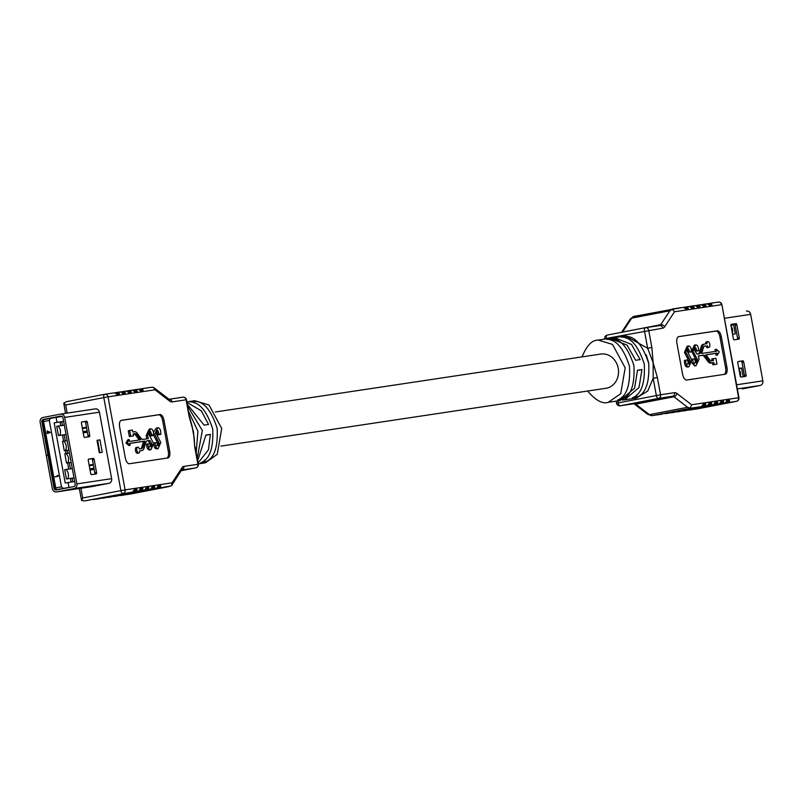 <?xml version="1.0" encoding="UTF-8"?>
<svg xmlns="http://www.w3.org/2000/svg" width="803" height="803" viewBox="0 0 803 803"><rect width="100%" height="100%" fill="white"/><g stroke="black" fill="none" stroke-linecap="round" stroke-linejoin="round"><path stroke-width="1.2" d="M730.931 324.984L733.591 324.593L735.297 333.887L732.547 334.299M738.81 368.416L741.56 367.995L743.156 376.727M731.091 325.586L733.591 324.593M732.687 334.279L732.597 333.777M739.061 368.989L741.56 367.995M646.144 354.655L648.473 362.233M746.559 311.042L746.429 311.062A4.035 3.553 81.5 0 1 750.644 314.354L762.85 380.843A4.035 3.553 81.5 0 1 760.09 385.48L742.534 388.873A4.035 3.553 81.5 0 1 742.273 388.913M738.158 361.541A1.265 0.602 79.1 0 0 738.138 361.551A1.265 0.602 79.1 0 0 737.786 362.876L740.175 375.894A1.265 0.602 79.1 0 0 740.998 377.049L745.736 376.336A1.265 0.602 79.1 0 0 745.746 376.336A1.265 0.602 79.1 0 0 746.097 375.011L743.708 361.982A1.265 0.602 79.1 0 0 742.885 360.838L738.128 361.551M738.901 339.127A1.265 0.602 79.1 0 0 738.911 339.127A1.265 0.602 79.1 0 0 739.262 337.802L736.873 324.773A1.265 0.602 79.1 0 0 736.06 323.629L731.322 324.332A1.265 0.602 79.1 0 0 731.312 324.342A1.265 0.602 79.1 0 0 730.961 325.667L733.35 338.685A1.265 0.602 79.1 0 0 734.173 339.84L738.901 339.127M744.2 376.567A1.265 0.602 79.1 0 0 744.381 375.342L741.992 362.314A1.265 0.602 79.1 0 0 741.169 361.169L737.967 361.651M737.375 339.358A1.265 0.602 79.1 0 0 737.545 338.133L735.157 325.105A1.265 0.602 79.1 0 0 734.343 323.96L731.142 324.442M612.267 338.123L614.486 337.621L631.519 344.457L640.121 359.624L635.685 360.286L627.083 345.129L610.039 338.294L598.195 340.07L612.498 344.407L625.196 367.874L620.709 393.721L608.283 402.303C602.551 404.22 595.665 400.456 587.645 391.021M625.647 335.955L647.66 348.271L653.15 362.755L653.17 378.293L647.74 391.011L636.377 398.087L624.553 399.864L639.017 387.538L641.938 369.551L637.502 370.213L634.581 388.2L620.097 400.536L608.283 402.303M582.105 356.873C586.602 345.822 591.751 340.261 597.542 340.181L598.195 340.07M622.305 400.035L624.533 399.864M622.044 399.392L617.607 400.065C626.481 396.652 630.435 385.4 629.482 366.309C623.61 348.161 615.931 339.157 606.456 339.298L610.892 338.635C620.368 338.495 628.046 347.498 633.918 365.646C634.872 384.737 630.917 395.989 622.044 399.392L621.652 397.224M636.839 397.174L632.403 397.836C641.276 394.434 645.231 383.182 644.267 364.09C638.395 345.942 630.726 336.939 621.251 337.079L625.688 336.407C635.163 336.276 642.832 345.28 648.704 363.418C649.667 382.509 645.712 393.761 636.839 397.174L636.438 394.996M694.766 365.947L691.774 362.635M694.605 363.217L696.091 359.905L691.614 351.302L694.284 345.17L695.649 344.909C697.506 344.909 698.51 346.836 698.66 350.7L697.024 350.941L695.699 347.779L694.605 350.449L697.084 354.153L699.242 353.832A5.912 2.8 -100.9 0 0 699.293 353.822A5.912 2.8 -100.9 0 0 700.848 351.965L699.483 352.226A5.912 2.8 -100.9 0 1 698.259 353.982M698.66 350.7L695.659 351.202L694.334 348.04M704.482 344.075L703.267 344.306A7.859 3.724 79.1 0 0 703.197 344.326A7.859 3.724 79.1 0 0 701.129 346.786L699.483 352.226M704.612 346.103L705.887 345.912A2.951 1.405 79.1 0 0 707.584 347.649L708.939 347.388A2.951 1.405 79.1 0 0 709.762 344.216A2.951 1.405 79.1 0 0 707.824 341.576A2.951 1.405 79.1 0 0 706.901 343.704L704.632 344.045A7.859 3.724 79.1 0 0 704.552 344.055A7.859 3.724 79.1 0 0 702.484 346.525L700.848 351.965M707.824 341.576L706.459 341.847A2.951 1.405 79.1 0 0 705.536 343.915M696.03 362.936L694.535 358.871L692.909 359.122L692.929 360.206C693.15 363.93 694.183 365.756 696.02 365.706L699.082 359.172L698.369 355.93L703.528 355.157A5.912 2.8 -100.9 0 1 705.717 356.452L709.21 361.119A7.859 3.724 79.1 0 0 712.12 362.836L713.837 362.585L714.198 364.522L716.969 364.1L715.905 358.289L713.134 358.7L713.486 360.637L711.769 360.898A5.912 2.8 -100.9 0 1 709.581 359.603L705.978 354.785L717.089 353.119L717.45 355.046L719.297 351.804L716.386 349.275L715.021 349.536L715.363 351.413M706.018 354.846L715.734 353.38L716.085 355.307L717.45 355.046M713.134 358.7L711.769 358.971L712.11 360.848M698.389 355.99L702.173 355.418A5.912 2.8 -100.9 0 1 704.361 356.713L707.855 361.38A7.859 3.724 79.1 0 0 710.765 363.107L712.482 362.846L712.833 364.783L716.969 364.1M687.609 367.021L687.509 367.041C685.672 367.091 684.638 365.265 684.417 361.551L684.397 360.457L687.388 359.945L688.884 364.02M687.458 364.291L688.934 360.979L684.467 352.376L687.127 346.244L688.492 345.983C690.349 345.983 691.353 347.92 691.503 351.774L689.877 352.015L688.542 348.853L687.448 351.523L691.925 360.246L688.864 366.78C687.027 366.83 686.003 365.004 685.772 361.28L685.762 360.196M691.503 351.774L688.512 352.276L687.177 349.114M724.196 374.389A6.304 2.991 79.1 0 0 725.621 367.854L719.93 336.848A6.304 2.991 79.1 0 0 715.834 331.087L678.354 336.718M683.253 307.469L685.682 306.997A3.152 2.78 -98.5 0 1 685.782 306.987L688.452 306.585A3.152 2.78 81.5 0 1 690.751 307.419L691.795 308.201L694.153 307.85L694.013 306.937A3.152 2.78 -98.5 0 0 691.604 306.114L689.165 306.585M695.087 305.692L697.516 305.22A3.152 2.78 -98.5 0 1 697.616 305.21L700.286 304.809A3.152 2.78 81.5 0 1 702.585 305.642L703.619 306.425L705.988 306.073L705.847 305.15A3.152 2.78 -98.5 0 0 703.438 304.337L700.999 304.809M682.66 410.955A3.152 2.78 -98.5 0 0 683.483 410.935L721.646 403.558A3.152 2.78 -98.5 0 0 723.603 401.901L723.403 400.958L721.024 401.309L720.341 402.383A3.152 2.78 81.5 0 1 718.394 404.05L715.724 404.451A3.152 2.78 -98.5 0 0 717.681 402.785L717.491 401.841L715.112 402.203L714.429 403.277A3.152 2.78 81.5 0 1 712.472 404.943L709.812 405.334A3.152 2.78 -98.5 0 0 711.769 403.678L711.568 402.735L709.2 403.086L708.507 404.17A3.152 2.78 81.5 0 1 706.56 405.826L703.9 406.228A3.152 2.78 -98.5 0 0 705.847 404.561L705.656 403.618L703.277 403.979L702.595 405.053A3.152 2.78 81.5 0 1 700.638 406.719L690.53 408.235L687.589 407.282L673.938 396.772L635.775 404.14L649.426 414.659L687.589 407.282M683.483 410.935L721.646 403.558M676.748 411.839A3.152 2.78 -98.5 0 0 677.571 411.829L715.724 404.451M677.571 411.829L718.394 404.05M670.826 412.732A3.152 2.78 -98.5 0 0 671.649 412.712L709.812 405.334M671.649 412.712L712.472 404.943M664.914 413.625A3.152 2.78 -98.5 0 0 665.737 413.605L703.9 406.228M665.737 413.605L706.56 405.826M690.53 408.235L652.367 415.613L700.638 406.719M706.921 303.915L709.35 303.444A3.152 2.78 -98.5 0 1 709.45 303.434L718.324 302.099A3.152 2.78 81.5 0 1 721.516 304.688L674.55 311.745L672.241 309.326L669.873 310.771L631.71 318.149L622.546 332.091L660.708 324.713L669.873 310.771M688.583 410.062A3.152 2.78 -98.5 0 0 689.396 410.042L727.558 402.674A3.152 2.78 -98.5 0 0 729.515 401.008L729.325 400.065L726.946 400.426M682.61 374.258A6.304 2.991 79.1 0 0 686.706 380.02L725.159 374.238A6.304 2.991 79.1 0 0 725.219 374.228A6.304 2.991 79.1 0 0 726.986 367.593L721.295 336.587A6.304 2.991 79.1 0 0 717.199 330.826L678.746 336.608A6.304 2.991 79.1 0 0 678.686 336.618A6.304 2.991 79.1 0 0 676.919 343.252L682.61 374.258M645.612 327.674L659.484 325.596A3.152 2.78 81.5 0 1 662.786 328.166L606.335 338.404A3.152 1.496 -100.9 0 1 607.219 335.092A3.152 1.496 -100.9 0 1 607.249 335.082L645.351 327.724A3.152 1.496 79.1 0 0 644.498 331.037L647.66 348.271L651.865 347.518L653.15 362.755L657.376 377.54L653.17 378.293L656.342 395.528A3.152 1.496 79.1 0 0 658.39 398.408L620.227 405.786L634.3 403.668L672.462 396.291L658.39 398.408A3.152 2.78 81.5 0 0 660.548 394.775L674.62 392.667A3.152 2.78 81.5 0 1 672.462 396.291A6.304 2.991 -100.9 0 1 673.938 396.772A3.152 2.449 127.6 0 0 676.829 393.38A9.455 4.487 79.1 0 0 674.62 392.667M599.61 354.243A17.345 15.267 81.5 0 1 600.112 354.133A17.345 15.267 81.5 0 1 600.664 354.043A17.345 15.267 81.5 0 1 618.33 368.918A17.345 15.267 81.5 0 1 605.813 388.341A17.345 15.267 81.5 0 1 604.749 388.451M726.936 400.426L726.263 401.5A3.152 2.78 81.5 0 1 724.306 403.156M703.639 304.307L706.098 303.935A3.152 2.78 81.5 0 1 708.507 304.759L709.541 305.541L711.91 305.18L711.759 304.267A3.152 2.78 -98.5 0 0 709.45 303.434M711.91 305.18L711.759 304.267L708.617 304.869M705.988 306.073L705.847 305.15L702.705 305.762M697.717 305.19L700.176 304.829A3.152 2.78 81.5 0 1 700.286 304.809M691.805 306.084L694.264 305.712A3.152 2.78 81.5 0 1 696.673 306.535L697.707 307.318L700.075 306.957L699.925 306.043A3.152 2.78 -98.5 0 0 697.616 305.21M700.075 306.957L699.925 306.043L696.783 306.646M694.153 307.85L694.013 306.937L690.871 307.539M685.882 306.967L688.352 306.605A3.152 2.78 81.5 0 1 688.452 306.585M672.241 309.326L634.039 316.402A12.617 5.982 79.1 0 0 631.71 318.149A3.152 2.499 -146.7 0 0 630.255 319.072L634.039 316.402A12.617 5.982 79.1 0 1 634.159 316.382L682.43 307.489A3.152 2.78 81.5 0 1 684.839 308.312L685.872 309.095L688.241 308.733L688.091 307.82A3.152 2.78 -98.5 0 0 685.782 306.987M688.241 308.733L688.091 307.82L684.949 308.432M713.837 362.585L712.482 362.846M714.198 364.522L712.833 364.783M717.089 353.119L715.734 353.38M716.386 349.275L716.738 351.202L701.692 353.461L703.378 347.85A5.912 2.8 -100.9 0 1 704.934 346.003A5.912 2.8 -100.9 0 1 704.994 345.993L705.887 345.912M707.252 345.651A2.951 1.405 79.1 0 0 708.939 347.388M695.97 362.956L697.456 359.644L692.979 351.041L695.649 344.909M688.813 364.03L690.299 360.718L685.832 352.115L688.492 345.983M688.864 366.78L687.509 367.041M685.772 361.28L684.417 361.551M690.299 360.718L688.934 360.979M688.382 357.285L687.017 357.546M685.832 352.115L684.467 352.376M689.877 352.015L688.512 352.276M696.02 365.706L694.655 365.967M692.929 360.206L691.925 360.406M692.909 359.122L691.865 359.322M697.456 359.644L696.091 359.905M695.528 356.211L694.163 356.472M692.979 351.041L691.614 351.302M697.024 350.941L695.659 351.202M611.224 340.432L610.892 338.635M626.019 338.214L625.688 336.407M641.938 369.551L637.522 370.404M676.829 393.38L691.614 404.772L690.329 407.854M689.396 410.042L698.178 408.727M70.453 478.488L74.017 477.956M64.712 469.745L72.059 468.621M70.443 478.427L73.766 477.926M71.106 482.051L70.433 478.377L66.408 478.979L64.702 469.685L68.727 469.072L67.593 462.879L66.519 463.04L64.812 453.735L65.876 453.575L65.314 450.473L64.25 450.634L62.544 441.329L63.608 441.168L62.544 441.379L63.798 441.188A7.247 6.384 81.5 0 1 65.505 450.493L68.636 450.021M65.334 450.583L68.897 450.041M63.798 441.188L67.171 440.676M62.473 435.015L65.796 434.513M62.483 435.075L66.047 434.543M56.752 426.333L64.089 425.209M65.876 453.575L69.209 453.123M66.077 453.595A7.247 6.384 81.5 0 1 67.783 462.889L70.915 462.428M67.613 462.98L71.166 462.448M93.098 469.604L92.947 468.761L94.051 468.55M92.295 465.258L93.319 464.515M86.262 432.395L86.112 431.552L87.226 431.341M97.856 441.881L97.304 441.961M99.01 451.266L99.562 451.186M85.469 428.039L86.483 427.306L82.287 427.848M82.297 427.939L85.369 427.527M86.112 431.552L83.05 432.014M87.386 432.245L83.191 432.807M89.133 465.148L92.204 464.736M93.309 464.485L89.113 465.057M92.947 468.761L89.876 469.223M94.222 469.454L90.026 470.016M57.726 475.396L58.228 476.239L54.805 476.892L57.686 475.988L57.726 475.396M47.146 430.9L50.268 432.415L46.775 433.148L47.467 432.666L47.146 430.9L50.137 432.506L47.608 433.429M61.47 486.809L49.294 420.451L43.573 421.555L55.748 487.913L61.47 486.809L63.246 488.425L56.973 489.639L61.309 488.987M89.826 468.942L93.981 468.139M93.409 465.037L89.253 465.84M83 431.733L87.146 430.93M86.583 427.828L82.428 428.631M63.608 441.168L62.463 434.965L58.438 435.577L56.732 426.273L60.757 425.67L60.074 421.946L54.162 422.83L65.204 482.984L74.669 481.519M50.358 418.353L44.095 419.567A1.887 0.893 -100.9 0 1 44.115 419.557A1.887 1.887 0 0 0 42.599 421.766L43.573 421.555A1.887 0.893 -100.9 0 1 44.095 419.567L56.11 417.399L57.023 422.358L54.162 422.83M62.253 416.476L56.11 417.399M68.064 482.513L68.978 487.471L69.761 487.351M68.978 487.471L63.246 488.425M63.628 421.364L57.023 422.358M62.453 425.46L61.791 421.806L60.095 422.057M61.791 421.806L63.648 421.445M68.727 469.072L67.623 469.293M60.757 425.67L59.653 425.881M68.877 449.971L67.161 450.302M66.037 434.473L64.31 434.804M72.802 481.8L72.14 478.237M70.423 468.872L69.299 462.729M67.582 453.364L67.02 450.322M65.304 440.957L64.18 434.824M74.006 477.875L72.28 478.217M71.156 462.377L69.439 462.709M50.388 418.353L49.294 420.451M47.528 433.008L46.775 433.148M47.608 431.492L47.809 432.606L49.224 432.335L47.608 431.492M47.768 431.582L47.949 432.576M57.575 475.416L58.097 475.557M57.946 475.577L58.228 476.239M58.077 476.259L54.805 476.892M99.963 439.893L97.002 440.335L99.281 452.741L102.242 452.3L99.963 439.893L97.022 440.415M48.712 455.11L46.283 455.552L52.356 488.636A4.035 3.553 -98.5 0 0 56.571 491.928L74.127 488.535A4.035 3.553 -98.5 0 0 76.887 483.888L64.682 417.409A4.035 3.553 -98.5 0 0 60.466 414.117L42.91 417.51A4.035 3.553 -98.5 0 0 40.15 422.147L46.223 455.241L48.672 454.869M47.999 455.211L54.072 488.304A2.048 1.807 -98.5 0 0 56.21 489.971L73.766 486.578A2.048 1.807 -98.5 0 0 75.171 484.219L62.965 417.741A2.048 1.807 -98.5 0 0 60.827 416.064L43.272 419.457A2.048 1.807 -98.5 0 0 41.866 421.816L47.939 454.91L46.223 455.241M89.384 436.702A1.265 0.602 79.1 0 0 89.394 436.702A1.265 0.602 79.1 0 0 89.745 435.377L87.356 422.348A1.265 0.602 79.1 0 0 86.533 421.204L81.806 421.916A1.265 0.602 79.1 0 0 81.786 421.916A1.265 0.602 79.1 0 0 81.434 423.241L83.823 436.26A1.265 0.602 79.1 0 0 84.646 437.414L89.384 436.702M88.631 459.125A1.265 0.602 79.1 0 0 88.621 459.125A1.265 0.602 79.1 0 0 88.27 460.45L90.659 473.479A1.265 0.602 79.1 0 0 91.472 474.623L96.209 473.911A1.265 0.602 79.1 0 0 96.219 473.911A1.265 0.602 79.1 0 0 96.571 472.586L94.182 459.567A1.265 0.602 79.1 0 0 93.359 458.413L88.631 459.125M87.848 436.932A1.265 0.602 79.1 0 0 88.029 435.708L85.64 422.689A1.265 0.602 79.1 0 0 84.817 421.535L81.615 422.017M94.674 474.141A1.265 0.602 79.1 0 0 94.854 472.917L92.465 459.898A1.265 0.602 79.1 0 0 91.642 458.744L88.44 459.226M47.939 454.91L48.662 454.799M97.625 440.325L99.833 452.661M194.145 437.585L192.068 426.242M197.648 460.781L205.929 435.045L210.366 434.383L208.479 449.76L198.06 463.02M198.221 463.913L205.458 462.809L217.232 454.337L221.728 428.491L209.021 405.023L194.717 400.687L186.838 401.871M187.27 404.25L204.113 425.128L208.549 424.456L201.342 410.845L186.928 402.373M194.446 403.046L194.115 401.249C203.581 401.109 211.259 410.112 217.131 428.25C218.095 447.351 214.13 458.603 205.267 462.006L204.865 459.838M194.115 401.249L189.679 401.912C199.144 401.771 206.823 410.775 212.695 428.922C213.658 448.014 209.693 459.266 200.83 462.679L205.267 462.006M187.671 406.408L202.346 430.478L197.207 458.372M196.183 452.792L197.909 431.141L188.625 411.618M146.889 438.89L146.176 435.658L149.167 429.133L150.482 428.872M129.644 430.458L130.708 436.28L129.343 436.541L128.279 430.729L132.415 430.047L132.776 431.984L134.492 431.723A7.859 3.724 79.1 0 1 137.403 433.439L140.896 438.117A5.912 2.8 -100.9 0 0 143.085 439.402L148.244 438.629L147.541 435.397L150.593 428.852C152.429 428.802 153.463 430.639 153.684 434.353L153.704 435.447L150.713 435.949L149.288 431.873M153.704 435.447L152.078 435.688L150.643 431.612L149.157 434.915L153.634 443.527L150.964 449.66L149.609 449.921C147.752 449.911 146.748 447.984 146.598 444.129L149.589 443.617L150.914 446.779L152.008 444.119L150.291 441.038L148.174 440.666L150.653 444.38L149.559 447.05M146.999 440.847L148.174 440.666M139.712 450.915L140.625 450.774A7.859 3.724 79.1 0 0 140.696 450.764A7.859 3.724 79.1 0 0 140.766 450.754M130.708 436.28L133.489 435.858L133.127 433.921L134.844 433.67A5.912 2.8 -100.9 0 1 137.032 434.955L140.635 439.773L129.524 441.439L129.173 439.522L127.316 442.764L130.227 445.284L129.875 443.356L144.921 441.098L143.235 446.709A5.912 2.8 -100.9 0 1 141.679 448.566A5.912 2.8 -100.9 0 1 141.619 448.576L139.361 448.917A2.951 1.405 79.1 0 0 137.674 447.181L136.309 447.442A2.951 1.405 79.1 0 0 135.496 450.613A2.951 1.405 79.1 0 0 137.433 453.243L138.789 452.982A2.951 1.405 79.1 0 0 139.712 450.854L141.98 450.513A7.859 3.724 79.1 0 0 142.061 450.503A7.859 3.724 79.1 0 0 144.128 448.034L145.765 442.594A5.912 2.8 -100.9 0 1 147.32 440.737A5.912 2.8 -100.9 0 1 147.371 440.737L149.529 440.405M129.885 443.417L143.556 441.359L141.87 446.97A5.912 2.8 -100.9 0 1 140.635 448.726M129.173 439.522L127.807 439.783L125.951 443.025L128.861 445.545L130.227 445.284M133.137 433.981L133.479 433.931A5.912 2.8 -100.9 0 1 135.667 435.226L139.23 439.984M129.343 436.541L133.489 435.858M153.473 432.195L156.324 428.059L157.639 427.798M160.861 434.373L159.225 434.614L157.8 430.538L156.314 433.841L160.791 442.453L158.121 448.586C156.264 448.576 155.26 446.649 155.109 442.794L156.736 442.543L158.071 445.705L159.165 443.045L154.688 434.323L157.749 427.778C159.586 427.728 160.61 429.565 160.841 433.279L160.861 434.373L157.87 434.875L156.434 430.799M158.121 448.586L156.756 448.847C154.899 448.837 153.895 446.91 153.744 443.055L155.109 442.794M156.705 445.976L157.8 443.306L153.323 434.584M166.904 458.101A6.304 2.991 79.1 0 0 168.329 451.577L162.638 420.571A6.304 2.991 79.1 0 0 158.542 414.81L121.062 420.441M119.747 495.521A3.152 2.78 -98.5 0 0 120.57 495.501L158.733 488.124A3.152 2.78 -98.5 0 0 160.68 486.467L160.49 485.524L158.111 485.875L157.428 486.949A3.152 2.78 81.5 0 1 155.481 488.615L152.811 489.017A3.152 2.78 -98.5 0 0 154.768 487.351L154.577 486.407L152.199 486.769L151.516 487.843A3.152 2.78 81.5 0 1 149.559 489.499L146.899 489.9A3.152 2.78 -98.5 0 0 148.856 488.244L148.655 487.301L146.276 487.652L145.594 488.726A3.152 2.78 81.5 0 1 143.647 490.392L140.977 490.794A3.152 2.78 -98.5 0 0 142.934 489.127L142.743 488.184L140.364 488.545L139.682 489.619A3.152 2.78 81.5 0 1 137.725 491.285L135.065 491.677A3.152 2.78 -98.5 0 0 137.022 490.021L136.821 489.077L134.452 489.428L133.76 490.513A3.152 2.78 81.5 0 1 131.812 492.169L93.549 499.566A3.152 2.78 81.5 0 1 93.449 499.576M113.835 496.405A3.152 2.78 -98.5 0 0 114.648 496.395L152.811 489.017M114.648 496.395L155.481 488.615M107.913 497.298A3.152 2.78 -98.5 0 0 108.736 497.278L146.899 489.9M108.736 497.278L149.559 489.499M102.001 498.191A3.152 2.78 -98.5 0 0 102.824 498.171L140.977 490.794M102.824 498.171L143.647 490.392M96.079 499.075A3.152 2.78 -98.5 0 0 96.902 499.054L135.065 491.677M96.902 499.054L137.725 491.285M114.417 392.928L116.857 392.456A3.152 2.78 -98.5 0 1 119.266 393.279L119.406 394.193L119.266 393.279L116.124 393.882M120.34 392.035L122.769 391.563A3.152 2.78 -98.5 0 1 125.178 392.386L125.328 393.299L125.178 392.386L122.036 392.988M126.252 391.151L128.691 390.68A3.152 2.78 -98.5 0 1 131.1 391.493L131.24 392.416L131.1 391.493L127.958 392.105M132.174 390.258L134.603 389.786A3.152 2.78 -98.5 0 1 137.012 390.609L137.162 391.523L137.012 390.609L133.87 391.212M138.086 389.375L140.525 388.903A3.152 2.78 -98.5 0 1 142.924 389.716L143.075 390.639L142.924 389.716L139.792 390.328M80.942 488.264L82.729 498.001L81.635 500.5L84.777 500.881L131.812 492.169M164.003 420.3A6.304 2.991 79.1 0 0 159.907 414.549L121.454 420.32A6.304 2.991 79.1 0 0 121.394 420.33A6.304 2.991 79.1 0 0 119.627 426.975L125.318 457.981A6.304 2.991 79.1 0 0 129.413 463.732L167.867 457.961A6.304 2.991 79.1 0 0 167.927 457.951A6.304 2.991 79.1 0 0 169.694 451.316L164.003 420.3L162.638 420.571M194.135 437.384L194.748 447.04L193.473 431.813L189.237 417.018L186.447 399.743A3.152 3.152 0 0 0 182.873 397.194A3.152 2.78 -98.5 0 0 182.773 397.214L169.062 399.272A3.152 2.78 -98.5 0 1 171.993 401.901L186.447 399.743M56.441 491.948L91.201 486.728A4.035 3.553 -98.5 0 0 91.321 486.708L108.877 483.316A4.035 3.553 -98.5 0 0 111.637 478.668L99.442 412.19A4.035 3.553 -98.5 0 0 95.226 408.898M134.804 389.756L137.263 389.385A3.152 2.78 81.5 0 1 139.672 390.208L140.706 390.991L143.075 390.639M128.892 390.649L131.351 390.278A3.152 2.78 81.5 0 1 133.76 391.101L134.794 391.884L137.162 391.523M122.969 391.533L125.429 391.171A3.152 2.78 81.5 0 1 127.838 391.984L128.871 392.767L131.24 392.416M117.057 392.426L119.517 392.055A3.152 2.78 81.5 0 1 121.926 392.878L122.959 393.661L125.328 393.299M104.932 394.243L113.604 392.948A3.152 2.78 81.5 0 1 116.003 393.761L117.037 394.544L119.406 394.193M127.316 442.764L125.951 443.025M144.921 441.098L143.556 441.359M137.674 447.181A2.951 1.405 79.1 0 0 136.851 450.342A2.951 1.405 79.1 0 0 138.789 452.982M150.964 449.66C149.107 449.65 148.113 447.723 147.963 443.868M154.688 434.323L153.684 434.513M159.225 434.614L157.87 434.875M159.215 433.64L157.85 433.901M159.165 443.045L157.8 443.306M157.438 439.964L156.073 440.225M147.541 435.397L146.176 435.658M150.291 441.038L148.926 441.299M152.078 435.688L150.713 435.949M152.058 434.714L150.693 434.975M152.008 444.119L150.653 444.38M205.939 435.236L210.366 434.383M169.784 401.179L154.999 389.796L153.333 387.277L168.981 399.211A3.152 2.449 -52.4 0 1 169.784 401.179A9.455 4.487 79.1 0 0 171.993 401.901M140.726 388.873L150.844 387.347L140.625 388.883M150.633 387.377L153.333 387.277M120.57 495.501L169.072 486.568L130.799 493.965A12.617 5.982 79.1 0 0 130.919 493.935M158.733 488.124L171.41 485.815L172.073 482.814L182 467.717A3.152 2.499 33.3 0 1 181.91 469.976A3.152 2.78 -98.5 0 0 183.827 466.392A9.455 4.487 79.1 0 0 182 467.717M181.619 470.036L171.41 485.815M66.569 401.651L104.701 394.283A3.152 1.496 -100.9 0 1 104.731 394.273A3.152 2.78 -98.5 0 1 104.832 394.263A3.152 3.152 0 0 0 104.701 394.283L66.569 401.651L63.758 403.096L65.505 413.354M82.729 498.001L120.892 490.623L103.818 397.605L65.655 404.973L63.758 403.096M81.635 500.5L79.306 488.515M732.336 333.135A7.247 6.384 -98.5 0 0 731.061 326.199M740.336 376.416A7.247 6.384 -98.5 0 0 739.021 369.611M736.602 384.788L762.85 380.843M737.355 388.903L760.09 385.48M724.396 318.299L750.644 314.354M737.545 338.133L739.262 337.802M735.157 325.105L736.873 324.773M734.343 323.96L736.06 323.629M741.169 361.169L742.885 360.838M741.992 362.314L743.708 361.982M744.381 375.342L746.097 375.011M617.808 400.878L618.18 402.905L660.548 394.775L657.376 377.54M605.091 338.715L606.416 338.836M709.551 303.414L718.223 302.119A3.152 2.78 81.5 0 1 718.324 302.099A3.152 3.152 0 0 1 721.897 304.648L738.589 397.716A3.152 2.78 81.5 0 1 736.431 401.339L727.558 402.674M736.461 401.329L698.249 408.717L736.431 401.339A3.152 1.496 -100.9 0 1 736.431 401.339A3.152 3.152 0 0 0 738.971 397.666L737.345 398.017M662.786 328.166A9.455 4.487 79.1 0 0 664.613 326.841A3.152 2.499 -146.7 0 0 660.708 324.713A6.304 2.991 79.1 0 1 659.564 325.576M659.594 325.576L645.512 327.694A3.152 3.152 0 0 0 645.381 327.714A3.152 1.496 79.1 0 1 645.411 327.704A3.152 2.78 81.5 0 1 648.704 330.284L651.865 347.518M691.614 404.772L738.971 397.666L721.897 304.648M674.55 311.745L664.613 326.841M703.067 404.12L705.656 403.618M702.525 405.204L705.847 404.561M708.989 403.226L711.568 402.735M708.447 404.321L711.769 403.678M714.901 402.343L717.491 401.841M714.359 403.427L717.681 402.785M720.823 401.45L723.403 400.958M720.271 402.544L723.603 401.901M726.735 400.567L729.325 400.065M726.193 401.651L729.515 401.008M715.834 331.087L717.199 330.826M719.93 336.848L721.295 336.587M725.621 367.854L726.986 367.593M703.528 355.157L702.173 355.418M705.717 356.452L704.361 356.713M709.21 361.119L707.855 361.38M712.12 362.836L710.765 363.107M702.484 346.525L701.129 346.786M616.553 403.247A3.152 3.152 0 0 0 620.127 405.796A3.152 2.78 81.5 0 0 620.227 405.786A3.152 1.496 -100.9 0 1 618.18 402.905L616.553 403.247L616.162 401.129M633.838 403.668L634.019 403.779A3.152 2.449 127.6 0 0 635.775 404.14A6.304 2.991 79.1 0 0 634.3 403.668A3.152 2.78 81.5 0 1 634.099 403.698M647.67 414.288L652.267 415.623A3.152 2.78 81.5 0 0 652.367 415.613A12.617 5.982 -100.9 0 1 649.426 414.659A3.152 2.449 127.6 0 1 647.67 414.288L634.019 403.779A3.152 2.449 127.6 0 1 633.948 403.718M65.966 469.544A7.247 6.384 81.5 0 1 67.693 478.789M57.997 426.132A7.247 6.384 81.5 0 1 59.723 435.377M44.065 419.567A1.887 1.666 -98.5 0 0 42.82 421.705L54.995 488.094A1.887 1.666 -98.5 0 0 56.973 489.639A1.887 0.893 79.1 0 1 55.748 487.913L54.775 488.124A1.887 1.887 0 0 0 56.913 489.649L61.279 488.997M54.785 488.194L54.072 488.304M99.442 412.19L64.682 417.409M95.477 408.857L60.727 414.077M111.637 478.668L76.887 483.888M108.877 483.316L74.127 488.535M91.321 486.708L56.571 491.928M42.589 421.716L41.866 421.816M49.374 418.544L43.272 419.457M94.854 472.917L96.571 472.586M92.465 459.898L94.182 459.567M91.642 458.744L93.359 458.413M88.029 435.708L89.745 435.377M84.817 421.535L86.533 421.204M85.64 422.689L87.356 422.348M99.07 451.256L97.364 441.951M183.827 466.392L197.909 464.285L194.748 447.04M189.237 417.018L186.075 399.784A3.152 2.78 -98.5 0 0 182.873 397.194L169.062 399.272M154.999 389.796L108.024 396.853L125.097 489.87L172.073 482.814M65.655 404.973L67.151 413.113M195.832 467.888A3.152 1.496 79.1 0 1 195.781 467.898A3.152 3.152 0 0 0 198.281 464.234L197.909 464.285A3.152 2.78 -98.5 0 1 195.751 467.908A3.152 1.496 79.1 0 0 195.781 467.898L181.448 470.668L195.751 467.908L181.9 469.986M134.242 489.579L136.821 489.077M133.689 490.663L137.022 490.021M140.154 488.686L142.743 488.184M139.612 489.77L142.934 489.127M146.076 487.792L148.655 487.301M145.524 488.886L148.856 488.244M151.988 486.909L154.577 486.407M151.446 487.993L154.768 487.351M157.91 486.016L160.49 485.524M157.358 487.11L160.68 486.467M158.542 414.81L159.907 414.549M168.329 451.577L169.694 451.316M134.844 433.67L133.479 433.931M137.032 434.955L135.667 435.226M143.235 446.709L141.87 446.97M141.98 450.513L140.625 450.774M104.701 394.283A3.152 1.496 -100.9 0 0 103.818 397.605L108.024 396.853A3.152 2.78 -98.5 0 0 104.832 394.263L113.705 392.928M125.097 489.87L120.892 490.623A3.152 1.496 -100.9 0 0 122.939 493.504A3.152 2.78 -98.5 0 0 125.097 489.87M120.47 495.521L130.799 493.965A12.617 5.982 79.1 0 1 130.678 493.986A3.152 2.78 81.5 0 1 130.477 494.016M220.895 446.117L606.867 388.14M215.355 411.969L601.728 353.922M732.487 334.008L730.931 325.416M740.667 376.928L738.88 368.818M626.29 335.845L614.456 337.631M704.552 344.055L703.197 344.326M688.934 366.77L687.569 367.031M696.081 365.696L694.715 365.957M620.127 405.796L634.199 403.688M672.312 309.004L682.53 307.469M691.704 306.094L694.364 305.692M703.538 304.317L706.198 303.915M652.267 415.623L662.375 414.107M665.637 413.615L668.297 413.224M671.549 412.732L674.209 412.33M677.471 411.839L680.131 411.437M683.383 410.955L686.043 410.554M689.295 410.062L698.229 408.727M604.779 339.077L604.719 338.756A3.152 3.152 0 0 1 607.219 335.092L645.381 327.714M630.255 319.072L621.552 332.322M95.346 408.868L60.596 414.097M142.061 450.503L140.696 450.764M157.679 427.788L156.324 428.059M150.532 428.872L149.167 429.133M192.128 426.413L189.608 416.978M137.363 389.375L134.703 389.776M131.451 390.258L128.791 390.659M125.529 391.151L122.869 391.553M119.617 392.035L116.957 392.436M117.218 496.003L114.548 496.405M111.296 496.896L108.636 497.298M105.384 497.79L102.714 498.181M99.462 498.673L96.802 499.075M198.281 464.234L195.119 447"/></g></svg>
